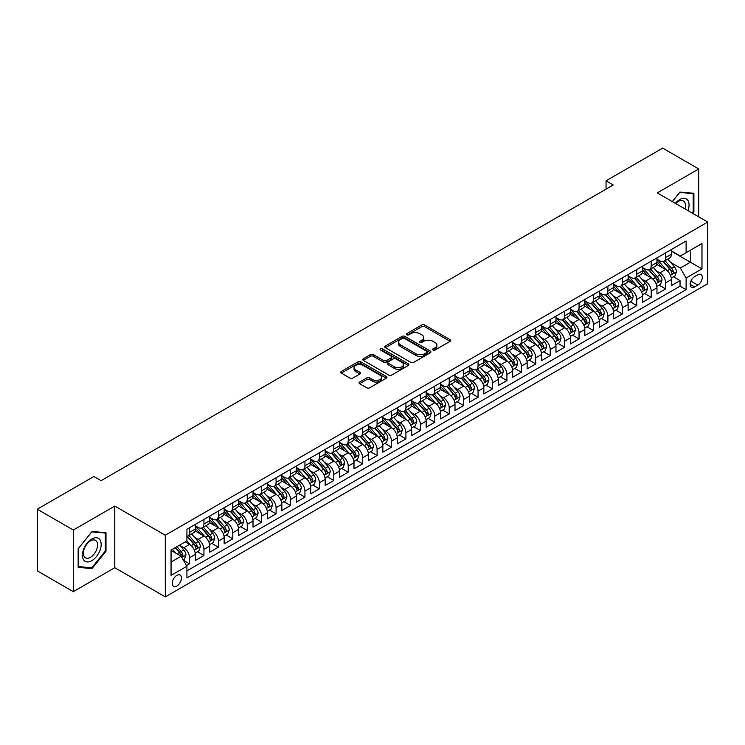<?xml version="1.0" encoding="UTF-8"?>
<svg xmlns="http://www.w3.org/2000/svg" width="745" height="745" viewBox="0 0 745 745"><rect width="100%" height="100%" fill="white"/><g stroke="black" fill="none" stroke-linecap="round" stroke-linejoin="round"><path stroke-width="1.12" d="M433.096 350.01A1.406 0.81 0 0 0 435.08 350.01L450.129 341.331A2.002 1.155 0 0 0 450.716 340.512A2.002 1.155 0 0 0 450.129 339.692L424.641 324.978A2.002 1.155 0 0 0 421.8 324.978L406.761 333.658A1.406 0.81 0 0 0 406.351 334.235A1.406 0.81 0 0 0 406.761 334.803A1.406 0.81 0 0 0 408.744 334.803L410.691 333.685A6.407 3.697 0 0 1 419.752 333.685L421.875 334.905A6.407 3.697 0 0 1 423.756 337.522A6.407 3.697 0 0 1 421.875 340.139L419.929 341.266A1.406 0.81 0 0 0 419.519 341.834A1.406 0.81 0 0 0 419.929 342.411A1.406 0.81 0 0 0 421.912 342.411L423.858 341.285A6.407 3.697 0 0 1 432.92 341.285L435.043 342.514A6.407 3.697 0 0 1 436.924 345.131A6.407 3.697 0 0 1 435.043 347.747L433.096 348.865A1.406 0.81 0 0 0 432.687 349.442A1.406 0.81 0 0 0 433.096 350.01L433.096 348.865M176.835 586.045A6.528 3.772 120 0 0 181.1 580.29A6.528 3.772 120 0 0 180.094 575.056A6.528 3.772 120 0 0 176.835 575.382A6.528 3.772 120 0 0 172.57 581.137A6.528 3.772 120 0 0 173.566 586.371A6.528 3.772 120 0 0 176.835 586.045M359.639 382.045A2.002 1.155 0 0 0 359.053 382.856A2.002 1.155 0 0 0 359.639 383.675L366.791 387.81A2.002 1.155 0 0 0 369.622 387.81L386.329 378.162A2.002 1.155 0 0 0 386.916 377.342A2.002 1.155 0 0 0 386.329 376.523L360.841 361.809A2.002 1.155 0 0 0 358.01 361.809L341.303 371.457A2.002 1.155 0 0 0 340.716 372.276A2.002 1.155 0 0 0 341.303 373.087L349.936 378.078A2.002 1.155 0 0 0 352.767 378.078L359.919 373.953A2.002 1.155 0 0 0 360.506 373.133A2.002 1.155 0 0 0 359.919 372.314L355.635 369.837A5.355 3.092 0 0 1 354.071 367.658A5.355 3.092 0 0 1 357.377 364.799A5.355 3.092 0 0 1 363.215 365.469L379.997 375.154A5.355 3.092 0 0 1 381.561 377.342A5.355 3.092 0 0 1 378.255 380.201A5.355 3.092 0 0 1 372.416 379.531L369.622 377.911A2.002 1.155 0 0 0 366.791 377.911L359.639 382.045L359.639 383.675L366.791 379.578L366.791 377.911M114.795 506.079L73.317 530.03L37.25 509.207L37.25 570.847L73.317 591.67L114.795 567.718L165.288 596.875L165.288 535.236L114.795 506.079L114.795 567.718M698.736 216.842L698.736 168.947L657.258 192.899L707.75 222.047L165.288 535.236M698.736 168.947L662.668 148.125L606.039 180.821L606.039 189.146M37.25 509.207L93.879 476.511L101.087 480.674L613.256 184.983L606.039 180.821M410.83 362.377A2.002 1.155 0 0 0 413.661 362.377L430.368 352.73A2.002 1.155 0 0 0 430.955 351.91A2.002 1.155 0 0 0 430.368 351.1L404.88 336.377A2.002 1.155 0 0 0 402.049 336.377L385.342 346.025A2.002 1.155 0 0 0 384.755 346.844A2.002 1.155 0 0 0 385.342 347.664L410.83 362.377M381.012 350.318A1.406 0.81 0 0 1 382.436 350.513L382.436 348.846L408.353 363.811A2.002 1.155 0 0 1 408.94 364.631A2.002 1.155 0 0 1 408.353 365.441L391.637 375.089A2.002 1.155 0 0 1 388.806 375.089L363.318 360.375L370.47 356.278L370.47 354.611L363.318 358.745A2.002 1.155 0 0 0 362.731 359.556A2.002 1.155 0 0 0 363.318 360.375L363.318 358.745M370.47 356.278A2.002 1.155 0 0 1 373.301 356.278L373.301 354.611A2.002 1.155 0 0 0 370.47 354.611M373.301 354.611L383.638 360.58A2.002 1.155 0 0 0 386.469 360.58L391.218 357.842A2.002 1.155 0 0 0 391.805 357.023A2.002 1.155 0 0 0 391.218 356.203L380.453 349.992A1.406 0.81 0 0 1 380.043 349.424A1.406 0.81 0 0 1 380.909 348.669A1.406 0.81 0 0 1 382.436 348.846M186.539 565.539L189.528 563.807L183.54 560.352M180.132 545.638L183.754 547.733A8.158 4.712 60 0 1 189.528 557.726L195.302 554.392L195.302 560.473L203.953 555.481L197.388 551.691M194.566 537.313L198.189 539.399A8.158 4.712 60 0 1 203.953 549.4L209.727 546.066L209.727 552.147L218.378 547.147L211.822 543.356M208.991 528.978L212.614 531.073A8.158 4.712 60 0 1 218.378 541.066L224.152 537.732L224.152 543.813L232.812 538.821L226.247 535.031M223.416 520.653L227.039 522.739A8.158 4.712 60 0 1 232.812 532.74L238.577 529.406L238.577 535.487L247.238 530.487L240.672 526.696M237.841 512.318L241.464 514.413A8.158 4.712 60 0 1 247.238 524.405L253.011 521.072L253.011 527.153L261.663 522.161L255.097 518.371M252.266 503.993L255.889 506.079A8.158 4.712 60 0 1 261.663 516.08L267.436 512.746L267.436 518.827L276.088 513.827L269.522 510.036M266.701 495.658L270.323 497.753A8.158 4.712 60 0 1 276.088 507.745L281.861 504.421L281.861 510.502L290.522 505.501L283.957 501.711M281.126 487.332L284.748 489.428A8.158 4.712 60 0 1 290.522 499.42L296.287 496.086L296.287 502.167L304.947 497.166L298.382 493.376M295.551 479.007L299.173 481.093A8.158 4.712 60 0 1 304.947 491.095L310.712 487.761L310.712 493.842L319.372 488.841L312.807 485.051M309.976 470.672L313.598 472.768A8.158 4.712 60 0 1 319.372 482.76L325.146 479.426L325.146 485.507L333.797 480.516L327.232 476.726M324.41 462.347L328.033 464.433A8.158 4.712 60 0 1 333.797 474.435L339.571 471.101L339.571 477.182L348.222 472.181L341.666 468.391M338.835 454.012L342.458 456.108A8.158 4.712 60 0 1 348.222 466.1L353.996 462.766L353.996 468.847L362.657 463.856L356.091 460.065M353.26 445.687L356.883 447.773A8.158 4.712 60 0 1 362.657 457.775L368.421 454.441L368.421 460.522L377.082 455.521L370.516 451.731M367.685 437.352L371.308 439.448A8.158 4.712 60 0 1 377.082 449.44L382.856 446.115L382.856 452.196L391.507 447.196L384.942 443.405M382.111 429.027L385.733 431.122A8.158 4.712 60 0 1 391.507 441.115L397.281 437.781L397.281 443.862L405.932 438.861L399.367 435.071M396.545 420.702L400.167 422.788A8.158 4.712 60 0 1 405.932 432.78L411.706 429.455L411.706 435.536L420.366 430.536L413.801 426.745M410.97 412.367L414.592 414.462A8.158 4.712 60 0 1 420.366 424.454L426.131 421.121L426.131 427.202L434.791 422.21L428.226 418.42M425.395 404.041L429.018 406.127A8.158 4.712 60 0 1 434.791 416.129L440.556 412.795L440.556 418.876L449.216 413.875L442.651 410.085M439.82 395.707L443.443 397.802A8.158 4.712 60 0 1 449.216 407.794L454.99 404.461L454.99 410.542L463.641 405.55L457.076 401.76M454.254 387.381L457.877 389.467A8.158 4.712 60 0 1 463.641 399.469L469.415 396.135L469.415 402.216L478.067 397.215L471.51 393.425M468.679 379.047L472.302 381.142A8.158 4.712 60 0 1 478.067 391.134L483.84 387.81L483.84 393.882L492.501 388.89L485.936 385.1M483.105 370.721L486.727 372.817A8.158 4.712 60 0 1 492.501 382.809L498.265 379.475L498.265 385.556L506.926 380.555L500.361 376.765M497.53 362.396L501.152 364.482A8.158 4.712 60 0 1 506.926 374.474L512.7 371.15L512.7 377.231L521.351 372.23L514.786 368.44M511.955 354.061L515.577 356.157A8.158 4.712 60 0 1 521.351 366.149L527.125 362.815L527.125 368.896L535.776 363.905L529.211 360.114M526.389 345.736L530.012 347.822A8.158 4.712 60 0 1 535.776 357.824L541.55 354.49L541.55 360.571L550.21 355.57L543.645 351.78M540.814 337.401L544.437 339.497A8.158 4.712 60 0 1 550.21 349.489L555.975 346.155L555.975 352.236L564.636 347.245L558.07 343.454M555.239 329.076L558.862 331.162A8.158 4.712 60 0 1 564.636 341.163L570.4 337.83L570.4 343.911L579.061 338.91L572.495 335.12M569.664 320.741L573.287 322.836A8.158 4.712 60 0 1 579.061 332.829L584.834 329.504L584.834 335.576L593.486 330.584L586.92 326.794M584.099 312.416L587.712 314.511A8.158 4.712 60 0 1 593.486 324.503L599.259 321.17L599.259 327.251L607.911 322.25L601.345 318.46M598.524 304.09L602.146 306.176A8.158 4.712 60 0 1 607.911 316.169L613.684 312.844L613.684 318.925L622.345 313.924L615.78 310.134M612.949 295.756L616.571 297.851A8.158 4.712 60 0 1 622.345 307.843L628.11 304.509L628.11 310.59L636.77 305.59L630.205 301.809M627.374 287.43L630.996 289.516A8.158 4.712 60 0 1 636.77 299.518L642.544 296.184L642.544 302.265L651.195 297.264L644.63 293.474M641.799 279.096L645.421 281.191A8.158 4.712 60 0 1 651.195 291.183L656.969 287.849L656.969 293.93L665.62 288.939L665.62 282.858A8.158 4.712 -120 0 0 659.856 272.856L656.233 270.77M659.055 285.149L665.62 288.939M195.302 554.392A8.158 4.712 -120 0 0 189.528 544.399L185.198 541.904M209.727 546.066A8.158 4.712 -120 0 0 203.953 536.065L195.032 530.915M224.152 537.732A8.158 4.712 -120 0 0 218.378 527.739L209.457 522.59M238.577 529.406A8.158 4.712 -120 0 0 232.812 519.414L223.891 514.255M253.011 521.072A8.158 4.712 -120 0 0 247.238 511.079L238.316 505.929M267.436 512.746A8.158 4.712 -120 0 0 261.663 502.754L252.741 497.604M281.861 504.421A8.158 4.712 -120 0 0 276.088 494.419L267.166 489.269M296.287 496.086A8.158 4.712 -120 0 0 290.522 486.094L281.591 480.944M310.712 487.761A8.158 4.712 -120 0 0 304.947 477.759L296.026 472.609M325.146 479.426A8.158 4.712 -120 0 0 319.372 469.434L310.451 464.284M339.571 471.101A8.158 4.712 -120 0 0 333.797 461.108L324.876 455.949M353.996 462.766A8.158 4.712 -120 0 0 348.222 452.774L339.301 447.624M368.421 454.441A8.158 4.712 -120 0 0 362.657 444.448L353.735 439.299M382.856 446.115A8.158 4.712 -120 0 0 377.082 436.114L368.16 430.964M397.281 437.781A8.158 4.712 -120 0 0 391.507 427.788L382.585 422.638M411.706 429.455A8.158 4.712 -120 0 0 405.932 419.454L397.01 414.304M426.131 421.121A8.158 4.712 -120 0 0 420.366 411.128L411.436 405.978M440.556 412.795A8.158 4.712 -120 0 0 434.791 402.803L425.87 397.644M454.99 404.461A8.158 4.712 -120 0 0 449.216 394.468L440.295 389.318M469.415 396.135A8.158 4.712 -120 0 0 463.641 386.143L454.72 380.993M483.84 387.81A8.158 4.712 -120 0 0 478.067 377.808L469.145 372.658M498.265 379.475A8.158 4.712 -120 0 0 492.501 369.483L483.579 364.333M512.7 371.15A8.158 4.712 -120 0 0 506.926 361.148L498.005 355.998M527.125 362.815A8.158 4.712 -120 0 0 521.351 352.823L512.43 347.673M541.55 354.49A8.158 4.712 -120 0 0 535.776 344.488L526.855 339.338M555.975 346.155A8.158 4.712 -120 0 0 550.21 336.163L541.28 331.013M570.4 337.83A8.158 4.712 -120 0 0 564.636 327.837L555.714 322.678M584.834 329.504A8.158 4.712 -120 0 0 579.061 319.503L570.139 314.353M599.259 321.17A8.158 4.712 -120 0 0 593.486 311.177L584.564 306.027M613.684 312.844A8.158 4.712 -120 0 0 607.911 302.842L598.989 297.693M628.11 304.509A8.158 4.712 -120 0 0 622.345 294.517L613.424 289.367M642.544 296.184A8.158 4.712 -120 0 0 636.77 286.182L627.849 281.033M656.969 287.849A8.158 4.712 -120 0 0 651.195 277.857L642.274 272.707M697.795 274.775L694.619 276.609A6.323 3.651 120 0 0 690.494 282.178A6.323 3.651 120 0 0 691.462 287.253A6.323 3.651 120 0 0 694.619 286.937L697.795 285.102A6.323 3.651 120 0 0 701.93 279.533A6.323 3.651 120 0 0 700.961 274.458A6.323 3.651 120 0 0 697.795 274.775M165.288 596.875L707.75 283.687L707.75 222.047M171.061 562.056L181.156 556.226L186.93 566.219L186.93 577.887L686.108 289.684L686.108 278.025L680.334 268.032L670.658 262.436M186.93 566.219L171.061 575.382L171.061 550.061L186.93 540.898L186.93 529.239L686.108 241.045L686.108 252.704L701.976 243.54L701.976 268.861L686.108 278.025M195.302 525.737L198.189 527.404A8.158 4.712 60 0 0 202.267 527.814L208.032 524.48A8.158 4.712 -120 0 0 209.727 520.746L209.727 516.08M209.727 517.412L212.614 519.079A8.158 4.712 60 0 0 216.693 519.479L222.466 516.145A8.158 4.712 -120 0 0 224.152 512.411L224.152 507.745M224.152 509.077L227.039 510.744A8.158 4.712 60 0 0 231.118 511.154L236.891 507.82A8.158 4.712 -120 0 0 238.577 504.086L238.577 499.42M238.577 500.752L241.464 502.419A8.158 4.712 60 0 0 245.543 502.819L251.316 499.495A8.158 4.712 -120 0 0 253.011 495.751L253.011 491.085M253.011 492.426L255.889 494.084A8.158 4.712 60 0 0 259.977 494.494L265.742 491.16A8.158 4.712 -120 0 0 267.436 487.426L267.436 482.76M267.436 484.092L270.323 485.759A8.158 4.712 60 0 0 274.402 486.159L280.176 482.835A8.158 4.712 -120 0 0 281.861 479.091L281.861 474.435M281.861 475.766L284.748 477.433A8.158 4.712 60 0 0 288.827 477.834L294.601 474.5A8.158 4.712 -120 0 0 296.287 470.765L296.287 466.1M296.287 467.432L299.173 469.099A8.158 4.712 60 0 0 303.252 469.508L309.026 466.174A8.158 4.712 -120 0 0 310.712 462.44L310.712 457.775M310.712 459.106L313.598 460.773A8.158 4.712 60 0 0 317.677 461.174L323.451 457.84A8.158 4.712 -120 0 0 325.146 454.105L325.146 449.44M325.146 450.772L328.033 452.438A8.158 4.712 60 0 0 332.112 452.848L337.876 449.514A8.158 4.712 -120 0 0 339.571 445.78L339.571 441.115M339.571 442.446L342.458 444.113A8.158 4.712 60 0 0 346.537 444.514L352.31 441.189A8.158 4.712 -120 0 0 353.996 437.445L353.996 432.78M353.996 434.121L356.883 435.778A8.158 4.712 60 0 0 360.962 436.188L366.736 432.854A8.158 4.712 -120 0 0 368.421 429.12L368.421 424.454M368.421 425.786L371.308 427.453A8.158 4.712 60 0 0 375.387 427.853L381.161 424.529A8.158 4.712 -120 0 0 382.856 420.785L382.856 416.129M382.856 417.461L385.733 419.128A8.158 4.712 60 0 0 389.821 419.528L395.586 416.194A8.158 4.712 -120 0 0 397.281 412.46L397.281 407.794M397.281 409.126L400.167 410.793A8.158 4.712 60 0 0 404.246 411.203L410.011 407.869A8.158 4.712 -120 0 0 411.706 404.135L411.706 399.469M411.706 400.801L414.592 402.468A8.158 4.712 60 0 0 418.671 402.868L424.445 399.534A8.158 4.712 -120 0 0 426.131 395.8L426.131 391.134M426.131 392.466L429.018 394.133A8.158 4.712 60 0 0 433.096 394.543L438.87 391.209A8.158 4.712 -120 0 0 440.556 387.474L440.556 382.809M440.556 384.141L443.443 385.808A8.158 4.712 60 0 0 447.522 386.208L453.295 382.874A8.158 4.712 -120 0 0 454.99 379.14L454.99 374.474M454.99 375.815L457.877 377.473A8.158 4.712 60 0 0 461.956 377.883L467.72 374.549A8.158 4.712 -120 0 0 469.415 370.814L469.415 366.149M469.415 367.481L472.302 369.147A8.158 4.712 60 0 0 476.381 369.548L482.155 366.223A8.158 4.712 -120 0 0 483.84 362.48L483.84 357.824M483.84 359.155L486.727 360.822A8.158 4.712 60 0 0 490.806 361.223L496.58 357.889A8.158 4.712 -120 0 0 498.265 354.154L498.265 349.489M498.265 350.821L501.152 352.487A8.158 4.712 60 0 0 505.231 352.897L511.005 349.563A8.158 4.712 -120 0 0 512.7 345.829L512.7 341.163M512.7 342.495L515.577 344.162A8.158 4.712 60 0 0 519.665 344.562L525.43 341.229A8.158 4.712 -120 0 0 527.125 337.494L527.125 332.829M527.125 334.16L530.012 335.827A8.158 4.712 60 0 0 534.091 336.237L539.855 332.903A8.158 4.712 -120 0 0 541.55 329.169L541.55 324.503M541.55 325.835L544.437 327.502A8.158 4.712 60 0 0 548.516 327.902L554.289 324.569A8.158 4.712 -120 0 0 555.975 320.834L555.975 316.169M555.975 317.5L558.862 319.167A8.158 4.712 60 0 0 562.941 319.577L568.714 316.243A8.158 4.712 -120 0 0 570.4 312.509L570.4 307.843M570.4 309.175L573.287 310.842A8.158 4.712 60 0 0 577.366 311.242L583.139 307.918A8.158 4.712 -120 0 0 584.834 304.174L584.834 299.509M584.834 300.85L587.712 302.517A8.158 4.712 60 0 0 591.8 302.917L597.564 299.583A8.158 4.712 -120 0 0 599.259 295.849L599.259 291.183M599.259 292.515L602.146 294.182A8.158 4.712 60 0 0 606.225 294.582L611.999 291.258A8.158 4.712 -120 0 0 613.684 287.523L613.684 282.858M613.684 284.19L616.571 285.856A8.158 4.712 60 0 0 620.65 286.257L626.424 282.923A8.158 4.712 -120 0 0 628.11 279.189L628.11 274.523M628.11 275.855L630.996 277.522A8.158 4.712 60 0 0 635.075 277.932L640.849 274.598A8.158 4.712 -120 0 0 642.544 270.863L642.544 266.198M642.544 267.529L645.421 269.196A8.158 4.712 60 0 0 649.51 269.597L655.274 266.263A8.158 4.712 -120 0 0 656.969 262.529L656.969 257.863M186.93 570.884L680.045 286.182L680.045 280.604L671.394 285.605L671.394 279.524A8.158 4.712 -120 0 0 665.62 269.532L656.699 264.373M656.969 259.195L659.856 260.862A8.158 4.712 -120 0 0 663.935 261.272A8.158 4.712 -120 0 0 665.62 257.537L665.62 252.872M663.935 261.272L669.699 257.938A8.158 4.712 -120 0 0 671.394 254.203L671.394 249.538M189.528 527.739L189.528 532.405A8.158 4.712 60 0 1 187.842 536.139A8.158 4.712 60 0 1 186.93 536.465M187.842 536.139L193.607 532.805A8.158 4.712 -120 0 0 195.302 529.071L195.302 524.405M203.953 519.414L203.953 524.07A8.158 4.712 60 0 1 202.267 527.814M218.378 511.079L218.378 515.745A8.158 4.712 60 0 1 216.693 519.479M232.812 502.754L232.812 507.42A8.158 4.712 60 0 1 231.118 511.154M247.238 494.419L247.238 499.085A8.158 4.712 60 0 1 245.543 502.819M261.663 486.094L261.663 490.759A8.158 4.712 60 0 1 259.977 494.494M276.088 477.759L276.088 482.425A8.158 4.712 60 0 1 274.402 486.159M290.522 469.434L290.522 474.099A8.158 4.712 60 0 1 288.827 477.834M304.947 461.108L304.947 465.765A8.158 4.712 60 0 1 303.252 469.508M319.372 452.774L319.372 457.439A8.158 4.712 60 0 1 317.677 461.174M333.797 444.448L333.797 449.114A8.158 4.712 60 0 1 332.112 452.848M348.222 436.114L348.222 440.779A8.158 4.712 60 0 1 346.537 444.514M362.657 427.788L362.657 432.454A8.158 4.712 60 0 1 360.962 436.188M377.082 419.454L377.082 424.119A8.158 4.712 60 0 1 375.387 427.853M391.507 411.128L391.507 415.794A8.158 4.712 60 0 1 389.821 419.528M405.932 402.794L405.932 407.459A8.158 4.712 60 0 1 404.246 411.203M420.366 394.468L420.366 399.134A8.158 4.712 60 0 1 418.671 402.868M434.791 386.143L434.791 390.799A8.158 4.712 60 0 1 433.096 394.543M449.216 377.808L449.216 382.474A8.158 4.712 60 0 1 447.522 386.208M463.641 369.483L463.641 374.148A8.158 4.712 60 0 1 461.956 377.883M478.067 361.148L478.067 365.814A8.158 4.712 60 0 1 476.381 369.548M492.501 352.823L492.501 357.488A8.158 4.712 60 0 1 490.806 361.223M506.926 344.488L506.926 349.154A8.158 4.712 60 0 1 505.231 352.897M521.351 336.163L521.351 340.828A8.158 4.712 60 0 1 519.665 344.562M535.776 327.837L535.776 332.494A8.158 4.712 60 0 1 534.091 336.237M550.21 319.503L550.21 324.168A8.158 4.712 60 0 1 548.516 327.902M564.636 311.177L564.636 315.843A8.158 4.712 60 0 1 562.941 319.577M579.061 302.842L579.061 307.508A8.158 4.712 60 0 1 577.366 311.242M593.486 294.517L593.486 299.183A8.158 4.712 60 0 1 591.8 302.917M607.911 286.182L607.911 290.848A8.158 4.712 60 0 1 606.225 294.582M622.345 277.857L622.345 282.523A8.158 4.712 60 0 1 620.65 286.257M636.77 269.532L636.77 274.188A8.158 4.712 60 0 1 635.075 277.932M651.195 261.197L651.195 265.863A8.158 4.712 60 0 1 649.51 269.597M651.195 291.183L651.195 297.264M636.77 299.518L636.77 305.59M622.345 307.843L622.345 313.924M607.911 316.169L607.911 322.25M593.486 324.503L593.486 330.584M579.061 332.829L579.061 338.91M564.636 341.163L564.636 347.245M550.21 349.489L550.21 355.57M535.776 357.824L535.776 363.905M521.351 366.149L521.351 372.23M506.926 374.474L506.926 380.555M492.501 382.809L492.501 388.89M478.067 391.134L478.067 397.215M463.641 399.469L463.641 405.55M449.216 407.794L449.216 413.875M434.791 416.129L434.791 422.21M420.366 424.454L420.366 430.536M405.932 432.78L405.932 438.861M391.507 441.115L391.507 447.196M377.082 449.44L377.082 455.521M362.657 457.775L362.657 463.856M348.222 466.1L348.222 472.181M333.797 474.435L333.797 480.516M319.372 482.76L319.372 488.841M304.947 491.095L304.947 497.166M290.522 499.42L290.522 505.501M276.088 507.745L276.088 513.827M261.663 516.08L261.663 522.161M247.238 524.405L247.238 530.487M232.812 532.74L232.812 538.821M218.378 541.066L218.378 547.147M203.953 549.4L203.953 555.481M189.528 557.726L189.528 563.807M181.156 556.226L171.061 550.397M680.334 268.032L690.438 262.193L690.438 250.199L701.976 243.54M671.394 251.205L701.976 268.861M671.394 250.869L680.334 256.038L686.108 252.704M73.317 530.03L73.317 591.67M673.489 276.814L680.045 280.604M680.045 286.182L686.108 289.684M692.682 213.349L693.902 211.841L693.902 193.281L679.98 192.033L672.297 201.588M78.151 567.336L92.073 568.584L105.995 551.263L105.995 532.703L92.073 531.455L78.151 548.776L78.151 567.336M693.176 211.422L693.902 211.841M105.278 550.844L105.995 551.263M90.601 567.737L92.073 568.584M433.655 350.215L435.043 349.414A6.407 3.697 0 0 0 436.924 346.798L436.924 345.131M423.756 337.522L423.756 339.189A6.407 3.697 0 0 1 421.875 341.806L420.487 342.607M450.129 339.692L450.129 341.331L424.641 326.645A2.002 1.155 0 0 0 421.8 326.645L407.319 335.008M430.349 352.748L404.88 338.044A2.002 1.155 0 0 0 402.049 338.044L385.37 347.682L385.342 346.025M426.829 352.487A1.406 0.81 0 0 0 427.239 351.91A1.406 0.81 0 0 0 426.829 351.342L404.461 338.426A1.406 0.81 0 0 0 402.477 338.426L400.419 339.608A6.407 3.697 0 0 0 398.547 342.225A6.407 3.697 0 0 0 400.419 344.842L415.719 353.67A6.407 3.697 0 0 0 424.78 353.67L426.829 352.487L426.829 354.154A1.406 0.81 0 0 0 427.239 353.577L427.239 351.91M398.547 342.225L398.547 343.892A6.407 3.697 0 0 0 400.419 346.509L400.419 344.842M426.829 354.154L424.78 355.337A6.407 3.697 0 0 1 415.719 355.337L400.419 346.509M373.301 356.278L383.638 362.247A2.002 1.155 0 0 0 386.469 362.247L391.218 359.509A2.002 1.155 0 0 0 391.805 358.69L391.805 357.023M382.436 350.513L408.325 365.46M394.366 366.773A5.355 3.092 0 0 0 400.205 367.443A5.355 3.092 0 0 0 403.511 364.584A5.355 3.092 0 0 0 401.946 362.396L396.033 358.988A2.002 1.155 0 0 0 393.202 358.988L388.452 361.725A2.002 1.155 0 0 0 387.866 362.545A2.002 1.155 0 0 0 388.452 363.364L394.366 366.773L394.366 368.44A5.355 3.092 0 0 0 400.205 369.11A5.355 3.092 0 0 0 403.511 366.251L403.511 364.584M387.866 362.545L387.866 364.212A2.002 1.155 0 0 0 388.452 365.022L388.452 363.364M394.366 368.44L388.452 365.022M381.561 377.342L381.561 379.009A5.355 3.092 0 0 1 378.255 381.868A5.355 3.092 0 0 1 372.416 381.198L369.622 379.578A2.002 1.155 0 0 0 366.791 379.578M354.071 367.658L354.071 369.315A5.355 3.092 0 0 0 355.635 371.504L355.635 369.837M359.891 373.962L355.635 371.504M386.301 378.171L360.841 363.476A2.002 1.155 0 0 0 358.01 363.476L341.322 373.105L341.303 371.457M671.273 278.09L674.998 275.939L676.441 271.776A5.411 3.12 -120 0 0 674.337 266.701L667.743 259.064M666.421 270.053L658.608 261.001A15.608 9.014 -120 0 0 656.969 259.288M662.137 267.511L657.761 262.454A12.954 7.478 -120 0 0 656.969 261.579M663.199 261.56L669.867 269.28A5.411 3.12 60 0 1 671.794 273.005C672.605 274.095 673.182 273.76 673.527 272.009A5.411 3.12 -120 0 0 671.599 268.284L665.006 260.648M663.59 261.439L670.751 269.727A2.756 1.592 60 0 1 671.45 270.808L673.527 272.009M671.794 273.005L672.186 273.648M687.998 210.649A13.261 7.655 120 0 0 679.691 199.604A13.261 7.655 120 0 0 675.343 203.338M684.972 208.898A10.039 5.802 120 0 0 683.398 200.973A10.039 5.802 120 0 0 678.378 201.476A10.039 5.802 120 0 0 675.743 203.571M672.325 201.597L679.691 192.443L693.176 193.653L693.176 211.636L692.077 213.005M692.282 193.132L693.176 193.653M99.904 550.583A13.261 7.655 120 0 0 96.477 537.769A13.261 7.655 120 0 0 83.663 549.13A13.261 7.655 120 0 0 87.1 561.935A13.261 7.655 120 0 0 99.904 550.583M96.617 549.642A10.039 5.802 120 0 0 95.49 540.395A10.039 5.802 120 0 0 84.325 548.543A10.039 5.802 120 0 0 85.452 557.791A10.039 5.802 120 0 0 96.617 549.642M78.299 566.638L78.299 548.646L91.784 531.865L105.278 533.075L105.278 551.058L91.784 567.839L78.151 566.554M104.384 532.554L105.278 533.075M656.848 286.425L660.573 284.273L662.016 280.101A5.411 3.12 -120 0 0 659.912 275.026L653.318 267.399M651.996 278.388L644.183 269.336A15.608 9.014 -120 0 0 642.544 267.613M647.712 275.846L643.335 270.78A12.954 7.478 -120 0 0 642.544 269.913M648.774 269.895L655.442 277.615A5.411 3.12 60 0 1 657.369 281.34C658.18 282.42 658.757 282.094 659.092 280.334A5.411 3.12 -120 0 0 657.164 276.609L650.581 268.982M649.165 269.764L656.326 278.062A2.756 1.592 60 0 1 657.025 279.142L659.092 280.334M657.369 281.34L657.761 281.973M642.413 294.75L646.148 292.599L647.591 288.436A5.411 3.12 -120 0 0 645.487 283.361L638.893 275.724M637.571 286.713L629.749 277.662A15.608 9.014 -120 0 0 628.11 275.948M633.287 284.171L628.91 279.114A12.954 7.478 -120 0 0 628.11 278.239M634.34 278.22L641.007 285.94A5.411 3.12 60 0 1 642.935 289.665C643.755 290.755 644.332 290.42 644.667 288.669A5.411 3.12 -120 0 0 642.739 284.944L636.146 277.308M634.731 278.099L641.901 286.387A2.756 1.592 60 0 1 642.59 287.468L644.667 288.669M642.935 289.665L643.335 290.308M627.988 303.085L631.723 300.933L633.157 296.761A5.411 3.12 -120 0 0 631.052 291.686L624.468 284.059M623.146 295.048L615.323 285.996A15.608 9.014 -120 0 0 613.684 284.273M618.853 292.506L614.485 287.44A12.954 7.478 -120 0 0 613.684 286.574M619.914 286.555L626.582 294.266A5.411 3.12 60 0 1 628.51 297.991C629.32 299.08 629.898 298.745 630.242 296.994A5.411 3.12 -120 0 0 628.314 293.269L621.721 285.642M620.306 286.425L627.476 294.722A2.756 1.592 60 0 1 628.165 295.793L630.242 296.994M628.51 297.991L628.901 298.633M613.563 311.41L617.288 309.259L618.732 305.096A5.411 3.12 -120 0 0 616.627 300.021L610.034 292.385M608.712 303.373L600.898 294.322A15.608 9.014 -120 0 0 599.259 292.608M604.428 300.831L600.06 295.774A12.954 7.478 -120 0 0 599.259 294.899M605.489 294.88L612.157 302.6A5.411 3.12 60 0 1 614.085 306.325C614.895 307.415 615.472 307.08 615.817 305.329A5.411 3.12 -120 0 0 613.889 301.604L607.296 293.968M605.881 294.75L613.042 303.047A2.756 1.592 60 0 1 613.74 304.128L615.817 305.329M614.085 306.325L614.476 306.968M599.138 319.745L602.863 317.584L604.307 313.422A5.411 3.12 -120 0 0 602.202 308.346L595.609 300.719M594.286 311.699L586.473 302.647A15.608 9.014 -120 0 0 584.834 300.933M590.003 309.166L585.626 304.1A12.954 7.478 -120 0 0 584.834 303.234M591.064 303.206L597.732 310.926A5.411 3.12 60 0 1 599.66 314.651C600.47 315.74 601.047 315.405 601.392 313.654A5.411 3.12 -120 0 0 599.464 309.929L592.871 302.293M591.456 303.085L598.617 311.382A2.756 1.592 60 0 1 599.315 312.453L601.392 313.654M599.66 314.651L600.051 315.293M584.713 328.07L588.438 325.919L589.882 321.756A5.411 3.12 -120 0 0 587.777 316.672L581.184 309.045M579.861 320.033L572.048 310.982A15.608 9.014 -120 0 0 570.4 309.268M575.578 317.491L571.201 312.425A12.954 7.478 -120 0 0 570.4 311.559M576.639 311.54L583.298 319.26A5.411 3.12 60 0 1 585.225 322.985C586.045 324.066 586.622 323.74 586.958 321.98A5.411 3.12 -120 0 0 585.03 318.255L578.446 310.628M577.03 311.41L584.192 319.707A2.756 1.592 60 0 1 584.881 320.788L586.958 321.98M585.225 322.985L585.626 323.628M570.279 336.395L574.013 334.244L575.457 330.082A5.411 3.12 -120 0 0 573.343 325.006L566.759 317.37M565.436 328.359L557.614 319.307A15.608 9.014 -120 0 0 555.975 317.594M561.143 325.826L556.776 320.76A12.954 7.478 -120 0 0 555.975 319.884M562.205 319.866L568.873 327.586A5.411 3.12 60 0 1 570.8 331.311C571.611 332.4 572.188 332.065 572.533 330.314A5.411 3.12 -120 0 0 570.605 326.589L564.012 318.953M562.596 319.745L569.767 328.033A2.756 1.592 60 0 1 570.456 329.113L572.533 330.314M570.8 331.311L571.192 331.953M555.854 344.73L559.588 342.579L561.022 338.416A5.411 3.12 -120 0 0 558.918 333.332L552.324 325.705M551.011 336.693L543.189 327.642A15.608 9.014 -120 0 0 541.55 325.928M546.718 334.151L542.351 329.085A12.954 7.478 -120 0 0 541.55 328.219M547.78 328.2L554.448 335.921A5.411 3.12 60 0 1 556.375 339.646C557.186 340.726 557.763 340.4 558.107 338.64A5.411 3.12 -120 0 0 556.18 334.915L549.587 327.288M548.171 328.07L555.332 336.368A2.756 1.592 60 0 1 556.031 337.448L558.107 338.64M556.375 339.646L556.766 340.279M541.429 353.055L545.154 350.904L546.597 346.742A5.411 3.12 -120 0 0 544.493 341.666L537.899 334.03M536.577 345.019L528.764 335.967A15.608 9.014 -120 0 0 527.125 334.254M532.293 342.476L527.916 337.42A12.954 7.478 -120 0 0 527.125 336.544M533.355 336.526L540.023 344.246A5.411 3.12 60 0 1 541.95 347.971C542.76 349.06 543.338 348.725 543.682 346.974A5.411 3.12 -120 0 0 541.755 343.249L535.161 335.613M533.746 336.405L540.907 344.693A2.756 1.592 60 0 1 541.606 345.773L543.682 346.974M541.95 347.971L542.341 348.613M527.004 361.39L530.729 359.239L532.172 355.067A5.411 3.12 -120 0 0 530.068 349.992L523.474 342.365M522.152 353.353L514.339 344.302A15.608 9.014 -120 0 0 512.7 342.579M517.868 350.811L513.491 345.745A12.954 7.478 -120 0 0 512.7 344.879M518.93 344.861L525.597 352.581A5.411 3.12 60 0 1 527.525 356.296C528.335 357.386 528.913 357.051 529.248 355.3A5.411 3.12 -120 0 0 527.32 351.575L520.736 343.948M519.321 344.73L526.482 353.028A2.756 1.592 60 0 1 527.181 354.099L529.248 355.3M527.525 356.296L527.916 356.939M512.579 369.716L516.304 367.564L517.747 363.402A5.411 3.12 -120 0 0 515.642 358.326L509.049 350.69M507.727 361.679L499.904 352.627A15.608 9.014 -120 0 0 498.265 350.914M503.443 359.137L499.066 354.08A12.954 7.478 -120 0 0 498.265 353.204M504.495 353.186L511.163 360.906A5.411 3.12 60 0 1 513.091 364.631C513.91 365.721 514.488 365.385 514.823 363.635A5.411 3.12 -120 0 0 512.895 359.91L506.302 352.273M504.896 353.055L512.057 361.353A2.756 1.592 60 0 1 512.746 362.433L514.823 363.635M513.091 364.631L513.491 365.274M498.144 378.05L501.879 375.899L503.313 371.727A5.411 3.12 -120 0 0 501.208 366.652L494.624 359.025M493.302 370.004L485.479 360.962A15.608 9.014 -120 0 0 483.84 359.239M489.009 367.471L484.641 362.405A12.954 7.478 -120 0 0 483.84 361.539M490.07 361.511L496.738 369.231A5.411 3.12 60 0 1 498.666 372.956C499.476 374.046 500.053 373.711 500.398 371.96A5.411 3.12 -120 0 0 498.47 368.235L491.877 360.608M490.461 361.39L497.632 369.688A2.756 1.592 60 0 1 498.321 370.759L500.398 371.96M498.666 372.956L499.057 373.599M483.719 386.376L487.444 384.224L488.888 380.062A5.411 3.12 -120 0 0 486.783 374.986L480.19 367.35M478.877 378.339L471.054 369.287A15.608 9.014 -120 0 0 469.415 367.574M474.584 375.797L470.216 370.731A12.954 7.478 -120 0 0 469.415 369.865M475.645 369.846L482.313 377.566A5.411 3.12 60 0 1 484.241 381.291C485.051 382.381 485.628 382.045 485.973 380.285A5.411 3.12 -120 0 0 484.045 376.56L477.452 368.933M476.036 369.716L483.198 378.013A2.756 1.592 60 0 1 483.896 379.093L485.973 380.285M484.241 381.291L484.632 381.934M469.294 394.71L473.019 392.55L474.463 388.387A5.411 3.12 -120 0 0 472.358 383.312L465.765 375.676M464.442 386.664L456.629 377.613A15.608 9.014 -120 0 0 454.99 375.899M460.159 384.131L455.782 379.065A12.954 7.478 -120 0 0 454.99 378.19M461.22 378.171L467.888 385.891A5.411 3.12 60 0 1 469.816 389.616C470.626 390.706 471.203 390.371 471.548 388.62A5.411 3.12 -120 0 0 469.62 384.895L463.027 377.259M461.611 378.05L468.773 386.338A2.756 1.592 60 0 1 469.471 387.419L471.548 388.62M469.816 389.616L470.207 390.259M454.869 403.036L458.594 400.885L460.038 396.722A5.411 3.12 -120 0 0 457.933 391.637L451.34 384.01M450.017 394.999L442.204 385.947A15.608 9.014 -120 0 0 440.556 384.234M445.733 392.457L441.357 387.391A12.954 7.478 -120 0 0 440.556 386.525M446.795 386.506L453.454 394.226A5.411 3.12 60 0 1 455.381 397.951C456.201 399.031 456.778 398.705 457.113 396.945A5.411 3.12 -120 0 0 455.186 393.22L448.602 385.593M447.186 386.376L454.348 394.673A2.756 1.592 60 0 1 455.037 395.753L457.113 396.945M455.381 397.951L455.782 398.584M440.435 411.361L444.169 409.21L445.612 405.047A5.411 3.12 -120 0 0 443.508 399.972L436.915 392.336M435.592 403.324L427.77 394.273A15.608 9.014 -120 0 0 426.131 392.559M431.299 400.782L426.932 395.725A12.954 7.478 -120 0 0 426.131 394.85M432.361 394.831L439.029 402.551A5.411 3.12 60 0 1 440.956 406.276C441.776 407.366 442.344 407.031 442.688 405.28A5.411 3.12 -120 0 0 440.761 401.555L434.167 393.919M432.752 394.71L439.923 402.998A2.756 1.592 60 0 1 440.612 404.079L442.688 405.28M440.956 406.276L441.347 406.919M426.01 419.696L429.744 417.545L431.178 413.373A5.411 3.12 -120 0 0 429.073 408.297L422.48 400.67M421.167 411.659L413.345 402.607A15.608 9.014 -120 0 0 411.706 400.885M416.874 409.117L412.507 404.051A12.954 7.478 -120 0 0 411.706 403.185M417.936 403.166L424.603 410.886A5.411 3.12 60 0 1 426.531 414.611C427.341 415.691 427.919 415.356 428.263 413.605A5.411 3.12 -120 0 0 426.336 409.88L419.742 402.253M418.327 403.036L425.488 411.333A2.756 1.592 60 0 1 426.187 412.404L428.263 413.605M426.531 414.611L426.922 415.244M411.585 428.021L415.31 425.87L416.753 421.707A5.411 3.12 -120 0 0 414.648 416.632L408.055 408.996M406.733 419.984L398.92 410.933A15.608 9.014 -120 0 0 397.281 409.219M402.449 417.442L398.081 412.385A12.954 7.478 -120 0 0 397.281 411.51M403.511 411.491L410.178 419.212A5.411 3.12 60 0 1 412.106 422.937C412.916 424.026 413.494 423.691 413.838 421.94A5.411 3.12 -120 0 0 411.911 418.215L405.317 410.579M403.902 411.37L411.063 419.659A2.756 1.592 60 0 1 411.762 420.739L413.838 421.94M412.106 422.937L412.497 423.579M397.16 436.356L400.885 434.205L402.328 430.033A5.411 3.12 -120 0 0 400.223 424.957L393.63 417.33M392.308 428.31L384.495 419.267A15.608 9.014 -120 0 0 382.856 417.545M388.024 425.777L383.647 420.711A12.954 7.478 -120 0 0 382.856 419.845M389.086 419.817L395.753 427.537A5.411 3.12 60 0 1 397.681 431.262C398.491 432.351 399.069 432.016 399.413 430.265A5.411 3.12 -120 0 0 397.485 426.54L390.892 418.913M389.477 419.696L396.638 427.993A2.756 1.592 60 0 1 397.336 429.064L399.413 430.265M397.681 431.262L398.072 431.904M382.734 444.681L386.459 442.53L387.903 438.367A5.411 3.12 -120 0 0 385.798 433.292L379.205 425.656M377.883 436.644L370.069 427.593A15.608 9.014 -120 0 0 368.421 425.879M373.599 434.102L369.222 429.046A12.954 7.478 -120 0 0 368.421 428.17M374.651 428.151L381.319 435.872A5.411 3.12 60 0 1 383.247 439.597C384.066 440.686 384.644 440.351 384.979 438.591A5.411 3.12 -120 0 0 383.051 434.875L376.458 427.239M375.052 428.021L382.213 436.319A2.756 1.592 60 0 1 382.902 437.399L384.979 438.591M383.247 439.597L383.647 440.239M368.3 453.016L372.034 450.855L373.469 446.693A5.411 3.12 -120 0 0 371.364 441.617L364.78 433.981M363.458 444.97L355.635 435.918A15.608 9.014 -120 0 0 353.996 434.205M359.165 442.437L354.797 437.371A12.954 7.478 -120 0 0 353.996 436.505M360.226 436.477L366.894 444.197A5.411 3.12 60 0 1 368.822 447.922C369.632 449.012 370.209 448.676 370.554 446.925A5.411 3.12 -120 0 0 368.626 443.201L362.033 435.564M360.617 436.356L367.788 444.653A2.756 1.592 60 0 1 368.477 445.724L370.554 446.925M368.822 447.922L369.213 448.565M353.875 461.341L357.6 459.19L359.043 455.027A5.411 3.12 -120 0 0 356.939 449.943L350.346 442.316M349.033 453.305L341.21 444.253A15.608 9.014 -120 0 0 339.571 442.539M344.739 450.762L340.372 445.696A12.954 7.478 -120 0 0 339.571 444.83M345.801 444.812L352.469 452.532A5.411 3.12 60 0 1 354.397 456.257C355.207 457.337 355.784 457.011 356.129 455.251A5.411 3.12 -120 0 0 354.201 451.526L347.608 443.899M346.192 444.681L353.353 452.979A2.756 1.592 60 0 1 354.052 454.059L356.129 455.251M354.397 456.257L354.788 456.899M339.45 469.667L343.175 467.515L344.618 463.353A5.411 3.12 -120 0 0 342.514 458.277L335.921 450.641M334.598 461.63L326.785 452.578A15.608 9.014 -120 0 0 325.146 450.865M330.314 459.088L325.938 454.031A12.954 7.478 -120 0 0 325.146 453.156M331.376 453.137L338.044 460.857A5.411 3.12 60 0 1 339.971 464.582C340.782 465.672 341.359 465.336 341.704 463.586A5.411 3.12 -120 0 0 339.776 459.861L333.183 452.224M331.767 453.016L338.928 461.304A2.756 1.592 60 0 1 339.627 462.384L341.704 463.586M339.971 464.582L340.363 465.225M325.025 478.001L328.75 475.85L330.193 471.678A5.411 3.12 -120 0 0 328.089 466.603L321.495 458.976M320.173 469.965L312.36 460.913A15.608 9.014 -120 0 0 310.712 459.19M315.889 467.422L311.512 462.356A12.954 7.478 -120 0 0 310.712 461.49M316.951 461.472L323.609 469.192A5.411 3.12 60 0 1 325.537 472.917C326.357 473.997 326.934 473.671 327.269 471.911A5.411 3.12 -120 0 0 325.341 468.186L318.758 460.559M317.342 461.341L324.503 469.639A2.756 1.592 60 0 1 325.192 470.719L327.269 471.911M325.537 472.917L325.938 473.55M310.59 486.327L314.325 484.175L315.768 480.013A5.411 3.12 -120 0 0 313.664 474.938L307.07 467.301M305.748 478.29L297.925 469.238A15.608 9.014 -120 0 0 296.287 467.525M301.455 475.748L297.087 470.691A12.954 7.478 -120 0 0 296.287 469.816M302.517 469.797L309.184 477.517A5.411 3.12 60 0 1 311.112 481.242C311.931 482.332 312.509 481.996 312.844 480.246A5.411 3.12 -120 0 0 310.916 476.521L304.323 468.884M302.908 469.676L310.078 477.964A2.756 1.592 60 0 1 310.767 479.044L312.844 480.246M311.112 481.242L311.512 481.885M296.165 494.661L299.9 492.51L301.334 488.338A5.411 3.12 -120 0 0 299.229 483.263L292.636 475.636M291.323 486.615L283.5 477.573A15.608 9.014 -120 0 0 281.861 475.85M287.03 484.082L282.662 479.016A12.954 7.478 -120 0 0 281.861 478.15M288.091 478.132L294.759 485.842A5.411 3.12 60 0 1 296.687 489.567C297.497 490.657 298.075 490.322 298.419 488.571A5.411 3.12 -120 0 0 296.491 484.846L289.898 477.219M288.483 478.001L295.653 486.299A2.756 1.592 60 0 1 296.342 487.37L298.419 488.571M296.687 489.567L297.078 490.21M281.74 502.987L285.465 500.836L286.909 496.673A5.411 3.12 -120 0 0 284.804 491.598L278.211 483.961M276.889 494.95L269.075 485.898A15.608 9.014 -120 0 0 267.436 484.185M272.605 492.408L268.237 487.351A12.954 7.478 -120 0 0 267.436 486.476M273.666 486.457L280.334 494.177A5.411 3.12 60 0 1 282.262 497.902C283.072 498.992 283.649 498.656 283.994 496.906A5.411 3.12 -120 0 0 282.066 493.181L275.473 485.544M274.058 486.327L281.219 494.624A2.756 1.592 60 0 1 281.917 495.704L283.994 496.906M282.262 497.902L282.653 498.545M267.315 511.321L271.04 509.161L272.484 504.998A5.411 3.12 -120 0 0 270.379 499.923L263.786 492.296M262.464 503.275L254.65 494.224A15.608 9.014 -120 0 0 253.011 492.51M258.18 500.742L253.803 495.676A12.954 7.478 -120 0 0 253.011 494.81M259.241 494.782L265.909 502.503A5.411 3.12 60 0 1 267.837 506.228C268.647 507.317 269.224 506.982 269.569 505.231A5.411 3.12 -120 0 0 267.641 501.506L261.048 493.87M259.632 494.661L266.794 502.959A2.756 1.592 60 0 1 267.492 504.03L269.569 505.231M267.837 506.228L268.228 506.87M252.89 519.647L256.615 517.496L258.059 513.333A5.411 3.12 -120 0 0 255.954 508.248L249.361 500.621M248.038 511.61L240.225 502.558A15.608 9.014 -120 0 0 238.577 500.845M243.755 509.068L239.378 504.002A12.954 7.478 -120 0 0 238.577 503.136M244.807 503.117L251.475 510.837A5.411 3.12 60 0 1 253.402 514.562C254.222 515.642 254.799 515.317 255.135 513.556A5.411 3.12 -120 0 0 253.207 509.831L246.614 502.204M245.207 502.987L252.369 511.284A2.756 1.592 60 0 1 253.058 512.364L255.135 513.556M253.402 514.562L253.803 515.205M238.456 527.972L242.19 525.821L243.634 521.658A5.411 3.12 -120 0 0 241.52 516.583L234.936 508.947M233.613 519.936L225.791 510.884A15.608 9.014 -120 0 0 224.152 509.17M229.32 517.393L224.953 512.337A12.954 7.478 -120 0 0 224.152 511.461M230.382 511.443L237.05 519.163A5.411 3.12 60 0 1 238.977 522.888C239.788 523.977 240.365 523.642 240.71 521.891A5.411 3.12 -120 0 0 238.782 518.166L232.189 510.53M230.773 511.321L237.944 519.61A2.756 1.592 60 0 1 238.633 520.69L240.71 521.891M238.977 522.888L239.369 523.53M224.031 536.307L227.756 534.156L229.199 529.984A5.411 3.12 -120 0 0 227.095 524.908L220.501 517.281M219.188 528.27L211.366 519.218A15.608 9.014 -120 0 0 209.727 517.496M214.895 525.728L210.528 520.662A12.954 7.478 -120 0 0 209.727 519.796M215.957 519.777L222.625 527.497A5.411 3.12 60 0 1 224.552 531.222C225.363 532.303 225.94 531.977 226.284 530.216A5.411 3.12 -120 0 0 224.357 526.491L217.764 518.865M216.348 519.647L223.509 527.944A2.756 1.592 60 0 1 224.208 529.025L226.284 530.216M224.552 531.222L224.943 531.856M209.606 544.632L213.331 542.481L214.774 538.318A5.411 3.12 -120 0 0 212.67 533.243L206.076 525.607M204.754 536.596L196.941 527.544A15.608 9.014 -120 0 0 195.302 525.83M200.47 534.053L196.093 528.997A12.954 7.478 -120 0 0 195.302 528.121M201.532 528.103L208.2 535.823A5.411 3.12 60 0 1 210.127 539.548C210.937 540.637 211.515 540.302 211.859 538.551A5.411 3.12 -120 0 0 209.932 534.826L203.338 527.19M201.923 527.982L209.084 536.27A2.756 1.592 60 0 1 209.783 537.35L211.859 538.551M210.127 539.548L210.518 540.19M195.181 552.967L198.906 550.816L200.349 546.644A5.411 3.12 -120 0 0 198.244 541.568L191.651 533.942M190.329 544.93L186.883 540.926M186.045 542.388L185.486 541.736M187.107 536.437L193.775 544.148A5.411 3.12 60 0 1 195.702 547.873C196.512 548.963 197.09 548.627 197.425 546.877A5.411 3.12 -120 0 0 195.497 543.152L188.913 535.525M187.498 536.307L194.659 544.604A2.756 1.592 60 0 1 195.358 545.675L197.425 546.877M195.702 547.873L196.093 548.516M183.251 559.849L184.481 559.141L185.924 554.978A5.411 3.12 -120 0 0 183.819 549.903L179.666 545.098M175.792 553.125L172.449 549.261M171.62 550.713L171.061 550.071M175.196 547.677L179.34 552.483A5.411 3.12 60 0 1 181.268 556.208C182.087 557.297 182.665 556.962 183 555.211A5.411 3.12 -120 0 0 181.072 551.486L176.928 546.681M175.531 547.482L180.234 552.93A2.756 1.592 60 0 1 180.923 554.01L183 555.211M181.268 556.208L181.668 556.85M183.754 547.733L189.528 544.399M198.189 539.399L203.953 536.065M212.614 531.073L218.378 527.739M227.039 522.739L232.812 519.414M241.464 514.413L247.238 511.079M255.889 506.079L261.663 502.754M270.323 497.753L276.088 494.419M284.748 489.428L290.522 486.094M299.173 481.093L304.947 477.759M313.598 472.768L319.372 469.434M328.033 464.433L333.797 461.108M342.458 456.108L348.222 452.774M356.883 447.773L362.657 444.448M371.308 439.448L377.082 436.114M385.733 431.122L391.507 427.788M400.167 422.788L405.932 419.454M414.592 414.462L420.366 411.128M429.018 406.127L434.791 402.803M443.443 397.802L449.216 394.468M457.877 389.467L463.641 386.143M472.302 381.142L478.067 377.808M486.727 372.817L492.501 369.483M501.152 364.482L506.926 361.148M515.577 356.157L521.351 352.823M530.012 347.822L535.776 344.488M544.437 339.497L550.21 336.163M558.862 331.162L564.636 327.837M573.287 322.836L579.061 319.503M587.712 314.511L593.486 311.177M602.146 306.176L607.911 302.842M616.571 297.851L622.345 294.517M630.996 289.516L636.77 286.182M645.421 281.191L651.195 277.857M659.856 272.856L665.62 269.532M665.62 257.537L671.394 254.203M189.528 532.405L195.302 529.071M203.953 524.07L209.727 520.746M218.378 515.745L224.152 512.411M232.812 507.42L238.577 504.086M247.238 499.085L253.011 495.751M261.663 490.759L267.436 487.426M276.088 482.425L281.861 479.091M290.522 474.099L296.287 470.765M304.947 465.765L310.712 462.44M319.372 457.439L325.146 454.105M333.797 449.114L339.571 445.78M348.222 440.779L353.996 437.445M362.657 432.454L368.421 429.12M377.082 424.119L382.856 420.785M391.507 415.794L397.281 412.46M405.932 407.459L411.706 404.135M420.366 399.134L426.131 395.8M434.791 390.799L440.556 387.474M449.216 382.474L454.99 379.14M463.641 374.148L469.415 370.814M478.067 365.814L483.84 362.48M492.501 357.488L498.265 354.154M506.926 349.154L512.7 345.829M521.351 340.828L527.125 337.494M535.776 332.494L541.55 329.169M550.21 324.168L555.975 320.834M564.636 315.843L570.4 312.509M579.061 307.508L584.834 304.174M593.486 299.183L599.259 295.849M607.911 290.848L613.684 287.523M622.345 282.523L628.11 279.189M636.77 274.188L642.544 270.863M651.195 265.863L656.969 262.529M665.62 282.858L671.394 279.524M690.876 281.107L697.795 285.102M690.149 284.357L694.619 286.937M435.043 349.414L435.043 347.747M419.929 342.411L419.929 341.266M421.875 341.806L421.875 340.139M406.761 334.803L406.761 333.658M421.8 326.645L421.8 324.978M424.641 326.645L424.641 324.978M402.049 338.044L402.049 336.377M404.88 338.044L404.88 336.377M430.368 352.73L430.368 351.1M415.719 355.337L415.719 353.67M424.78 355.337L424.78 353.67M383.638 362.247L383.638 360.58M386.469 362.247L386.469 360.58M391.218 359.509L391.218 357.842M408.353 365.441L408.353 363.811M369.622 379.578L369.622 377.911M372.416 381.198L372.416 379.531M359.919 373.953L359.919 372.314M358.01 363.476L358.01 361.809M360.841 363.476L360.841 361.809M386.329 378.162L386.329 376.523M670.444 275.324L676.404 271.878M658.608 261.001L659.353 260.573M671.599 268.284L674.337 266.701M667.287 270.77L669.867 269.28M656.019 283.649L661.979 280.213M644.183 269.336L644.919 268.908M657.164 276.609L659.912 275.026M652.862 279.096L655.442 277.615M641.594 291.984L647.554 288.538M629.749 277.662L630.493 277.233M642.739 284.944L645.487 283.361M638.428 287.43L641.007 285.94M627.169 300.31L633.129 296.873M615.323 285.996L616.068 285.568M628.314 293.269L631.052 291.686M624.003 295.756L626.582 294.266M612.744 308.635L618.695 305.199M600.898 294.322L601.643 293.893M613.889 301.604L616.627 300.021M609.578 304.09L612.157 302.6M598.31 316.97L604.269 313.524M586.473 302.647L587.218 302.219M599.464 309.929L602.202 308.346M595.153 312.416L597.732 310.926M583.884 325.295L589.844 321.859M572.048 310.982L572.784 310.553M585.03 318.255L587.777 316.672M580.728 320.75L583.298 319.26M569.459 333.63L575.419 330.184M557.614 319.307L558.359 318.879M570.605 326.589L573.343 325.006M566.293 329.076L568.873 327.586M555.034 341.955L560.994 338.519M543.189 327.642L543.934 327.213M556.18 334.915L558.918 333.332M551.868 337.411L554.448 335.921M540.6 350.29L546.56 346.844M528.764 335.967L529.509 335.539M541.755 343.249L544.493 341.666M537.443 345.736L540.023 344.246M526.175 358.615L532.135 355.179M514.339 344.302L515.084 343.873M527.32 351.575L530.068 349.992M523.018 354.061L525.597 352.581M511.75 366.94L517.71 363.504M499.904 352.627L500.649 352.199M512.895 359.91L515.642 358.326M508.584 362.396L511.163 360.906M497.325 375.275L503.285 371.829M485.479 360.962L486.224 360.524M498.47 368.235L501.208 366.652M494.159 370.721L496.738 369.231M482.9 383.601L488.85 380.164M471.054 369.287L471.799 368.859M484.045 376.56L486.783 374.986M479.733 379.056L482.313 377.566M468.465 391.935L474.425 388.49M456.629 377.613L457.374 377.184M469.62 384.895L472.358 383.312M465.308 387.381L467.888 385.891M454.04 400.261L460 396.824M442.204 385.947L442.94 385.519M455.186 393.22L457.933 391.637M450.883 395.716L453.454 394.226M439.615 408.595L445.575 405.15M427.77 394.273L428.515 393.844M440.761 401.555L443.508 399.972M436.449 404.041L439.029 402.551M425.19 416.921L431.15 413.484M413.345 402.607L414.09 402.179M426.336 409.88L429.073 408.297M422.024 412.367L424.603 410.886M410.756 425.255L416.716 421.81M398.92 410.933L399.665 410.504M411.911 418.215L414.648 416.632M407.599 420.702L410.178 419.212M396.331 433.581L402.291 430.144M384.495 419.267L385.24 418.83M397.485 426.54L400.223 424.957M393.174 429.027L395.753 427.537M381.906 441.906L387.866 438.47M370.069 427.593L370.805 427.164M383.051 434.875L385.798 433.292M378.739 437.362L381.319 435.872M367.481 450.241L373.441 446.795M355.635 435.918L356.38 435.49M368.626 443.201L371.364 441.617M364.314 445.687L366.894 444.197M353.055 458.566L359.006 455.13M341.21 444.253L341.955 443.824M354.201 451.526L356.939 449.943M349.889 454.022L352.469 452.532M338.621 466.901L344.581 463.455M326.785 452.578L327.53 452.15M339.776 459.861L342.514 458.277M335.464 462.347L338.044 460.857M324.196 475.226L330.156 471.79M312.36 460.913L313.096 460.485M325.341 468.186L328.089 466.603M321.039 470.672L323.609 469.192M309.771 483.561L315.731 480.115M297.925 469.238L298.671 468.81M310.916 476.521L313.664 474.938M306.605 479.007L309.184 477.517M295.346 491.886L301.306 488.45M283.5 477.573L284.245 477.145M296.491 484.846L299.229 483.263M292.18 487.332L294.759 485.842M280.912 500.212L286.872 496.775M269.075 485.898L269.82 485.47M282.066 493.181L284.804 491.598M277.755 495.667L280.334 494.177M266.487 508.546L272.447 505.101M254.65 494.224L255.395 493.795M267.641 501.506L270.379 499.923M263.33 503.993L265.909 502.503M252.061 516.872L258.021 513.435M240.225 502.558L240.961 502.13M253.207 509.831L255.954 508.248M248.895 512.327L251.475 510.837M237.636 525.206L243.596 521.761M225.791 510.884L226.536 510.455M238.782 518.166L241.52 516.583M234.47 520.653L237.05 519.163M223.211 533.532L229.162 530.095M211.366 519.218L212.111 518.79M224.357 526.491L227.095 524.908M220.045 528.978L222.625 527.497M208.777 541.866L214.737 538.421M196.941 527.544L197.686 527.115M209.932 534.826L212.67 533.243M205.62 537.313L208.2 535.823M194.352 550.192L200.312 546.755M195.497 543.152L198.244 541.568M191.195 545.638L193.775 544.148M181.845 557.409L185.887 555.081M181.072 551.486L183.819 549.903M177.012 553.833L179.34 552.483"/></g></svg>
